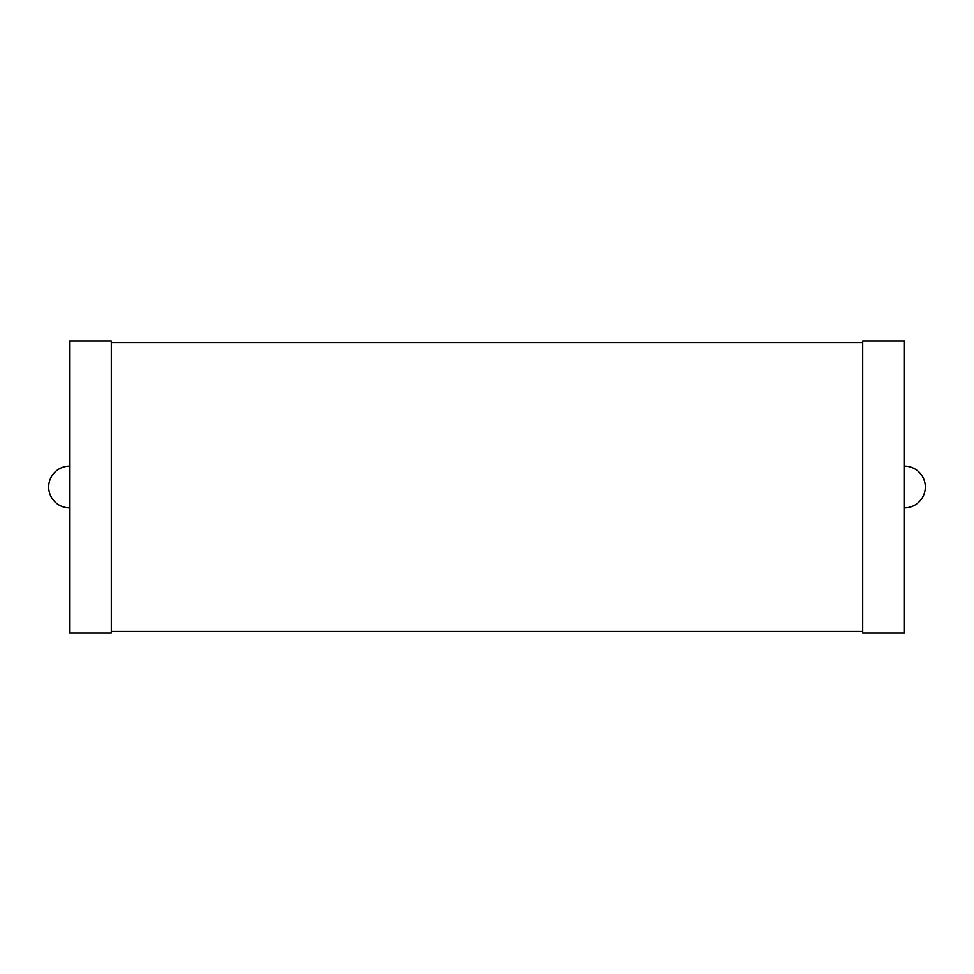 <?xml version="1.0" encoding="UTF-8"?>
<svg xmlns="http://www.w3.org/2000/svg" width="974" height="974" viewBox="0 0 974 974"><rect width="100%" height="100%" fill="white"/><g stroke="black" fill="none" stroke-linecap="round" stroke-linejoin="round"><path stroke-width="1.46" d="M69.568 466.132A20.868 20.868 0 0 0 48.7 487A20.868 20.868 0 0 0 69.568 507.868M69.568 633.1L69.568 340.9L111.316 340.9L111.316 633.1L69.568 633.1M111.316 631.432L862.684 631.432M111.316 342.568L862.684 342.568M862.684 633.1L862.684 340.9L904.432 340.9L904.432 633.1L862.684 633.1M904.432 507.868A20.868 20.868 0 0 0 925.3 487A20.868 20.868 0 0 0 904.432 466.132"/></g></svg>
